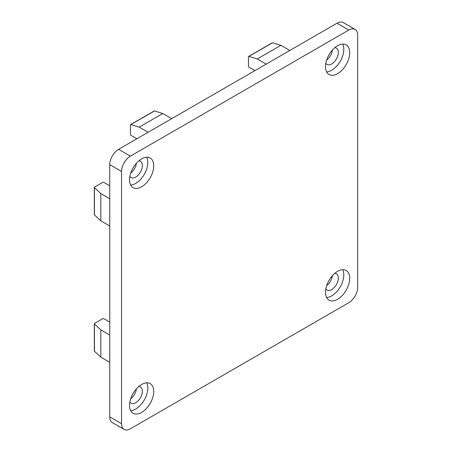 <?xml version="1.0" encoding="UTF-8"?>
<svg xmlns="http://www.w3.org/2000/svg" width="452" height="452" viewBox="0 0 452 452"><rect width="100%" height="100%" fill="white"/><g stroke="black" fill="none" stroke-linecap="round" stroke-linejoin="round"><path stroke-width="0.68" d="M130.707 398.715A9.39 5.424 120 0 0 136.397 388.861M326.689 59.952A9.39 5.424 120 0 0 332.378 50.099M130.707 173.099A9.39 5.424 120 0 0 136.397 163.245M326.689 285.568A9.39 5.424 120 0 0 332.378 275.714M355.08 29.414L343.271 22.6A12.52 7.232 120 0 0 337.011 23.221L118.605 149.318A12.52 7.232 120 0 0 109.746 164.652L109.746 416.851A12.52 7.232 120 0 0 112.339 422.586L124.147 429.4A12.52 7.232 120 0 0 130.408 428.778L348.82 302.682A12.52 7.232 120 0 0 357.673 287.348L357.673 35.149A12.52 7.232 120 0 0 355.08 29.414A12.52 7.232 120 0 0 348.82 30.035L130.408 156.132A12.52 7.232 120 0 0 121.554 171.472L121.554 423.665A12.52 7.232 120 0 0 124.147 429.4M129.521 405.433A17.114 9.882 120 0 0 133.069 413.269A17.114 9.882 120 0 0 150.183 403.387A17.114 9.882 120 0 0 150.183 383.629A17.114 9.882 120 0 0 136.996 388.212A17.114 9.882 120 0 0 129.521 405.433M325.502 66.676A17.114 9.882 120 0 0 329.045 74.507A17.114 9.882 120 0 0 346.159 64.625A17.114 9.882 120 0 0 346.159 44.867A17.114 9.882 120 0 0 332.971 49.449A17.114 9.882 120 0 0 325.502 66.676M129.521 179.817A17.114 9.882 120 0 0 133.069 187.653A17.114 9.882 120 0 0 150.183 177.772A17.114 9.882 120 0 0 150.183 158.014A17.114 9.882 120 0 0 136.996 162.596A17.114 9.882 120 0 0 129.521 179.817M325.502 292.286A17.114 9.882 120 0 0 329.045 300.122A17.114 9.882 120 0 0 346.159 290.24A17.114 9.882 120 0 0 346.159 270.482A17.114 9.882 120 0 0 332.971 275.065A17.114 9.882 120 0 0 325.502 292.286M326.621 297.506A17.114 9.882 120 0 0 340.254 286.834A17.114 9.882 120 0 0 342.684 269.686M325.83 288.868A9.39 5.424 120 0 0 327.005 290.026A9.39 5.424 120 0 0 336.395 284.602A9.39 5.424 120 0 0 336.395 273.759A9.39 5.424 120 0 0 334.802 273.324M130.639 185.037A17.114 9.882 120 0 0 144.278 174.365A17.114 9.882 120 0 0 146.702 157.217M129.848 176.399A9.39 5.424 120 0 0 131.023 177.557A9.39 5.424 120 0 0 140.419 172.139A9.39 5.424 120 0 0 140.419 161.291A9.39 5.424 120 0 0 138.826 160.855M326.621 71.896A17.114 9.882 120 0 0 340.254 61.218A17.114 9.882 120 0 0 342.684 44.07M325.83 63.252A9.39 5.424 120 0 0 327.005 64.41A9.39 5.424 120 0 0 336.395 58.992A9.39 5.424 120 0 0 336.395 48.144A9.39 5.424 120 0 0 334.802 47.709M130.639 410.653A17.114 9.882 120 0 0 144.278 399.98A17.114 9.882 120 0 0 146.702 382.833M129.848 402.014A9.39 5.424 120 0 0 131.023 403.173A9.39 5.424 120 0 0 140.419 397.749A9.39 5.424 120 0 0 140.419 386.906A9.39 5.424 120 0 0 138.826 386.471M289.788 50.483L280.873 45.341L272.533 42.787A0.836 0.48 -120 0 0 272.251 42.804L248.64 56.438A0.836 0.48 -120 0 0 248.464 56.816L248.464 66.161A0.836 0.48 -120 0 0 249.058 67.184L254.962 70.591M266.177 64.116L257.261 58.969L280.873 45.341M257.261 58.969L248.922 56.415A0.836 0.48 -120 0 0 248.64 56.438M171.726 118.644L162.816 113.497L154.477 110.943A0.836 0.48 -120 0 0 154.194 110.966L130.583 124.599A0.836 0.48 -120 0 0 130.408 124.978L130.408 134.323A0.836 0.48 -120 0 0 131.001 135.346L136.899 138.753M148.115 132.278L139.205 127.131L162.816 113.497M139.205 127.131L130.865 124.577A0.836 0.48 -120 0 0 130.583 124.599M109.746 322.106L103.847 318.7A0.836 0.48 0 0 0 102.666 318.7L94.575 323.372A0.836 0.48 0 0 0 94.327 323.711A0.836 0.48 0 0 0 94.451 323.965L100.836 329.909L100.836 357.176L109.746 362.323M94.327 323.711L94.327 350.978A0.836 0.48 0 0 0 94.451 351.232L100.836 357.176M100.836 329.909L109.746 335.056M109.746 185.783L103.847 182.376A0.836 0.48 0 0 0 102.666 182.376L94.575 187.049A0.836 0.48 0 0 0 94.327 187.388A0.836 0.48 0 0 0 94.451 187.642L100.836 193.586L100.836 220.853L109.746 226M94.327 187.388L94.327 214.655A0.836 0.48 0 0 0 94.451 214.909L100.836 220.853M100.836 193.586L109.746 198.733M348.82 30.035L337.011 23.221M130.408 156.132L118.605 149.318M121.554 171.472L109.746 164.652M121.554 423.665L109.746 416.851M248.922 56.415L272.533 42.787M130.865 124.577L154.477 110.943M94.451 323.965L94.451 351.232M94.451 187.642L94.451 214.909"/></g></svg>
